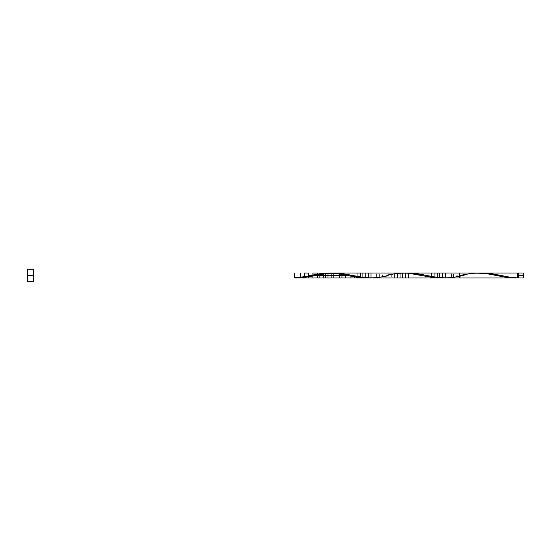 <?xml version="1.0" encoding="UTF-8"?>
<svg xmlns="http://www.w3.org/2000/svg" width="551" height="551" viewBox="0 0 551 551"><rect width="100%" height="100%" fill="white"/><g stroke="black" fill="none" stroke-linecap="round" stroke-linejoin="round"><path stroke-width="0.83" d="M482.449 273.02L490.789 273.578L509.152 277.029L517.499 277.931L517.499 275.5L518.491 275.5L518.491 273.02L518.491 277.98L523.45 277.98L523.45 275.5L517.499 275.5L517.499 273.02L482.683 273.02M27.55 281.699L27.55 269.301L27.55 281.699L33.501 281.699L33.501 275.5L27.55 275.5L33.501 275.5L33.501 269.301L33.501 281.699M459.341 275.5L459.341 277.98L459.341 275.5C459.341 267.104 459.341 283.896 459.341 275.5L472.042 273.324L480.307 273.069L488.572 273.957L505.102 277.139L517.499 277.931L509.234 277.043L492.704 273.861L480.768 273.055M517.499 277.931L517.499 275.5C517.499 283.896 517.499 267.104 517.499 275.5L517.499 273.02L407.712 273.02L418.175 273.833L436.185 277.256L446.654 277.966M332.735 273.034L343.211 273.751L364.135 277.559L372.848 277.952M371.105 277.98L515.123 277.98L504.778 277.091L486.602 273.654L475.699 273.062M333.617 273.02L334.498 273.02M327.514 273.372L329.257 273.206M368.35 277.945L366.353 277.98L368.35 277.945L368.35 273.055L368.35 277.945L368.35 273.055L368.35 277.945L359.39 277.559L347.764 275.5L315.324 275.5L347.75 275.5L315.324 275.5L320.537 274.439M333.913 273.02L477.51 273.02M445.49 277.98L517.499 277.98M333.816 277.98L339.63 277.98L339.63 273.303L339.63 273.93L341.951 274.329L340.78 274.123L341.951 274.329L341.951 277.98L341.951 273.571L341.951 274.329L345.429 275.018L343.115 274.55L345.429 275.018L345.429 277.98L345.429 274.109L345.429 275.018L350.085 275.982L350.085 277.98L350.085 274.997L350.085 277.98L350.085 275.982L347.764 275.5L315.324 275.5L302.609 277.676L294.344 277.931L299.579 277.904M366.353 277.98L294.344 277.98L294.344 273.02L294.344 277.98L440.738 277.98L439.574 277.966L439.574 273.034L439.574 277.966L437.26 277.869L437.26 273.131L437.26 277.869L434.932 277.683L434.932 273.317L434.932 277.683L431.44 277.249L431.44 273.751L431.44 277.249L408.201 273.206L408.201 277.794L408.201 273.206L405.543 273.055L405.543 277.945L405.543 273.055L403.546 273.02L402.382 273.034L402.382 277.966L402.382 273.034M302.21 277.718L313.064 275.968M457.006 275.982L457.006 275.018L457.006 275.982M453.528 276.671L453.528 274.329L453.528 276.671M451.207 277.07L451.207 273.93L451.207 277.07M445.394 277.794L445.394 273.206L445.394 277.794M442.735 277.945L442.735 273.055L442.735 277.945M439.574 277.966L438.424 277.931L439.574 277.966L439.574 273.034L439.574 277.966M437.26 277.869L436.089 277.794L437.26 277.869L437.26 273.131L437.26 277.869M434.932 277.683L433.775 277.559L434.932 277.683L434.932 273.317L434.932 277.683M431.44 277.249L430.283 277.07L431.44 277.249L431.44 273.751L431.44 277.249M429.119 275.941L429.119 276.877L426.791 276.45L429.119 276.877L429.119 275.941M424.47 275.982L422.149 275.5L424.47 275.982M419.814 275.018L417.5 274.55L419.814 275.018M416.336 274.329L415.165 274.123L416.336 274.329M414.015 273.93L412.851 273.744L414.015 273.93M408.201 273.206L406.865 273.117L408.201 273.206L408.201 277.794L408.201 273.206M405.543 273.055L403.546 273.02L405.543 273.055L405.543 277.945L405.543 273.055M400.067 273.131L400.067 277.869L400.067 273.131M397.739 273.317L397.739 277.683L397.739 273.317M394.247 273.751L394.247 277.249L394.247 273.751M391.926 274.123L391.926 276.877L391.926 274.123M387.277 275.018L387.277 276.003L387.277 275.018M382.621 275.982L382.621 275.018L382.621 275.982M379.143 276.671L379.143 274.329L379.143 276.671M376.822 277.07L376.822 273.93L376.822 277.07M371.009 277.794L371.009 273.206L371.009 277.794M365.189 277.966L365.189 273.034L365.189 277.966L364.039 277.931L365.189 277.966L365.189 273.034L365.189 277.98L362.875 277.98L362.875 273.131L362.875 277.869L361.704 277.794L362.875 277.869L362.875 273.131L362.875 277.98M360.547 277.683L360.547 273.317L360.547 277.683L359.39 277.559L360.547 277.683L360.547 273.317L360.547 277.683M357.055 277.249L357.055 273.751L357.055 277.249L355.898 277.07L357.055 277.249L357.055 273.751L357.055 277.249M354.734 276.877L352.406 276.45L354.734 276.877L354.734 275.941L354.734 277.98L354.734 276.877M339.63 273.93L333.816 273.206L333.816 277.794L333.816 273.206L331.158 273.055L331.158 277.945L331.158 273.055L327.997 273.034L327.997 277.966L327.997 273.034L325.682 273.131L325.682 277.869L325.682 273.131L323.354 273.317L323.354 277.683L323.354 273.317L322.197 273.441L323.354 273.317L323.354 277.683L323.354 273.317L322.197 273.441M333.816 273.206L333.816 277.794L333.816 273.206L333.816 277.794L333.816 273.206L332.48 273.117L333.816 273.02M331.158 273.055L329.161 273.02L331.158 273.055L331.158 277.945L331.158 273.055M327.997 273.034L326.846 273.069L327.997 273.034L327.997 277.966L327.997 273.034L327.997 277.966L327.997 273.034L324.511 273.206L325.682 273.131L325.682 277.869L325.682 273.131M323.354 274.088L323.354 277.98L325.682 277.98M317.541 274.123L312.892 275.018L312.892 273.02L317.541 273.02L317.541 276.877L317.541 274.123L317.541 276.877L317.541 274.123L319.862 273.751L318.705 273.93L319.862 273.751L319.862 277.249L319.862 273.02L323.354 273.317M319.862 274.625L319.862 277.98L317.541 277.98L317.541 275.059M312.892 275.018L312.892 277.98L308.539 277.98L308.539 276.843M308.539 275.92C308.539 266.732 308.539 283.276 308.539 275.92C308.539 283.276 308.539 266.732 308.539 275.92L308.539 273.02L304.483 273.02L304.483 276.63M306.514 276.333L304.483 276.719L304.483 274.281L304.483 276.719M304.483 277.463L304.483 277.98L300.426 277.856M302.458 277.07L300.426 277.373L300.426 273.627L300.426 277.373M298.401 277.621L296.369 277.807M302.857 277.656L311.563 276.271L302.857 277.656M523.45 277.98L523.45 273.02L523.45 275.5L518.491 275.5L518.491 277.98M310.571 275.5L323.272 273.324L331.537 273.069L339.802 273.957L356.332 277.139L368.729 277.931M386.134 275.252L397.657 273.324L405.922 273.069L414.187 273.957L430.717 277.139L443.114 277.931M464.08 275.5L451.379 277.676L443.114 277.931L434.849 277.043L418.319 273.861L405.922 273.069M388.517 275.748L376.994 277.676L368.729 277.931L360.464 277.043L343.934 273.861L331.537 273.069M517.499 277.484L518.491 277.484M329.161 273.02L403.546 273.02M294.344 277.98L296.72 277.98M360.547 277.98L357.055 277.98M354.734 277.98L350.085 277.98M345.429 277.98L341.951 277.98M331.158 277.98L327.997 277.98M27.55 269.301L33.501 269.301M517.499 273.516L518.491 273.516M518.491 273.02L523.45 273.02M311.749 275.252C305.247 276.712 299.441 277.456 294.344 277.484M348.941 275.748C342.419 274.467 337.584 273.337 329.615 273.551C324.787 273.757 319.628 274.488 314.132 275.748"/></g></svg>
